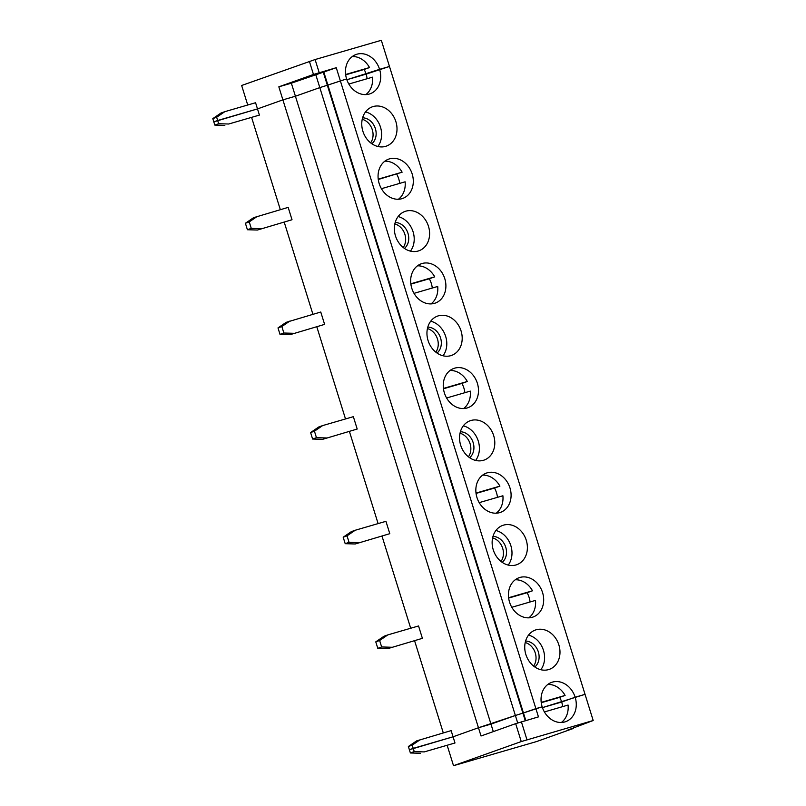 <?xml version="1.0" encoding="UTF-8"?>
<svg xmlns="http://www.w3.org/2000/svg" width="806" height="806" viewBox="0 0 806 806"><rect width="100%" height="100%" fill="white"/><g stroke="black" fill="none" stroke-linecap="round" stroke-linejoin="round"><path stroke-width="1.21" d="M323.81 72.026L336.263 67.704L313.474 74.474L278.836 86.816L282.896 99.863L295.419 96.226L319.811 87.612L295.419 96.226L291.349 83.179L323.81 72.026L327.881 85.073L319.811 87.612L515.377 715.496L490.975 724.11L295.419 96.226L282.896 99.863L478.462 727.747L515.377 715.496L517.704 722.972M336.263 67.704L535.889 708.635L542.156 706.812A20.865 17.178 -109.6 0 1 551.657 682.37A20.865 17.178 -109.6 0 1 575.152 697.22L585.045 694.349L389.479 66.465L379.586 69.336A20.865 17.178 -109.6 0 1 370.085 93.788A20.865 17.178 -109.6 0 1 346.59 78.928L327.337 85.234L522.903 713.119L515.377 715.496L523.447 712.957L525.804 720.554M216.653 117.243L212.804 118.623L213.812 121.857L217.66 120.487L216.653 117.243L224.844 111.661L255.573 102.725L257.497 108.911L282.896 99.863L257.497 108.911L213.812 121.857L214.819 125.091L218.668 123.721L228.692 124.013L259.421 115.087L257.497 108.911L217.66 120.487L218.668 123.721M348.827 84.046L372.513 77.164A20.865 17.178 -109.6 0 1 365.823 94.604M319.196 72.661L315.106 59.543L381.329 40.3L389.479 66.465L366.115 74.132A20.865 17.178 -109.6 0 1 367.093 78.736M292.014 219.736L257.436 230.032L292.014 219.736L288.165 207.374L253.588 217.68L245.397 223.262L247.412 229.74L251.26 228.37L261.285 228.662M251.653 117.595L280.327 209.651M284.246 222.244L312.919 314.3M316.839 326.893L345.512 418.949M349.431 431.542L378.105 523.598M382.024 536.192L410.697 628.247M414.616 640.841L443.29 732.896M420.41 739.545L412.219 745.137L408.37 746.507L416.561 740.916L451.138 730.619L453.063 736.795L478.462 727.747L490.975 724.11L493.312 731.616M259.421 115.087L228.692 124.013M324.606 324.385L290.029 334.681L324.606 324.385L320.758 312.023L286.18 322.329L277.999 327.911L280.014 334.389L283.863 333.019L293.878 333.311M357.199 429.034L322.622 439.33L357.199 429.034L353.35 416.672L322.622 425.598L314.441 431.19L316.456 437.668L326.47 437.96M389.792 533.683L355.224 543.979L389.792 533.683L385.943 521.321L355.224 530.247L347.033 535.839L349.048 542.317L359.073 542.609M422.394 638.332L387.817 648.629L422.394 638.332L418.546 625.97L387.817 634.896L379.626 640.488L381.641 646.956L391.666 647.258M352.272 56.541A20.865 17.178 -109.6 0 1 369.521 67.553L364.131 69.467A20.865 17.178 -109.6 0 1 366.115 74.132L346.852 79.734L379.586 69.336A20.865 17.178 70.4 0 0 356.091 54.476A20.865 17.178 70.4 0 0 346.59 78.928L327.881 85.073L523.447 712.957L542.156 706.812A20.865 17.178 -109.6 0 0 565.651 721.672A20.865 17.178 -109.6 0 0 575.152 697.22L561.681 702.026A20.865 17.178 -109.6 0 1 562.659 706.63M257.436 216.31L249.245 221.892L245.397 223.262M224.844 125.393L214.819 125.091M370.629 142.843A14.387 11.848 70.4 0 0 372.07 129.061A14.387 11.848 70.4 0 0 362.237 119.288M389.479 158.863A20.865 17.178 -109.6 0 1 412.027 173.502A20.865 17.178 -109.6 0 1 402.688 198.437A20.865 17.178 -109.6 0 1 379.505 184.544A20.865 17.178 -109.6 0 1 388.683 159.125A20.865 17.178 -109.6 0 1 389.479 158.863M385.59 146.37A20.865 17.178 70.4 0 0 386.386 146.108A20.865 17.178 70.4 0 0 395.565 120.688A20.865 17.178 70.4 0 0 372.382 106.805A20.865 17.178 70.4 0 0 363.043 131.741A20.865 17.178 70.4 0 0 385.59 146.37M422.072 263.512A20.865 17.178 -109.6 0 1 444.62 278.151A20.865 17.178 -109.6 0 1 435.28 303.086A20.865 17.178 -109.6 0 1 412.098 289.193A20.865 17.178 -109.6 0 1 421.276 263.774A20.865 17.178 -109.6 0 1 422.072 263.512M418.183 251.019A20.865 17.178 70.4 0 0 418.979 250.757A20.865 17.178 70.4 0 0 428.157 225.337A20.865 17.178 70.4 0 0 404.975 211.444A20.865 17.178 70.4 0 0 395.635 236.39A20.865 17.178 70.4 0 0 418.183 251.019M454.665 368.161A20.865 17.178 -109.6 0 1 477.212 382.8A20.865 17.178 -109.6 0 1 467.873 407.735A20.865 17.178 -109.6 0 1 444.69 393.842A20.865 17.178 -109.6 0 1 453.869 368.423A20.865 17.178 -109.6 0 1 454.665 368.161M450.776 355.668A20.865 17.178 70.4 0 0 451.572 355.406A20.865 17.178 70.4 0 0 460.75 329.986A20.865 17.178 70.4 0 0 437.577 316.093A20.865 17.178 70.4 0 0 428.228 341.029A20.865 17.178 70.4 0 0 450.776 355.668M487.267 472.81A20.865 17.178 -109.6 0 1 509.815 487.439A20.865 17.178 -109.6 0 1 500.466 512.384A20.865 17.178 -109.6 0 1 477.283 498.491A20.865 17.178 -109.6 0 1 486.461 473.072A20.865 17.178 -109.6 0 1 487.267 472.81M483.368 460.317A20.865 17.178 70.4 0 0 484.174 460.055A20.865 17.178 70.4 0 0 493.353 434.635A20.865 17.178 70.4 0 0 470.17 420.742A20.865 17.178 70.4 0 0 460.82 445.678A20.865 17.178 70.4 0 0 483.368 460.317M519.86 577.459A20.865 17.178 -109.6 0 1 542.408 592.088A20.865 17.178 -109.6 0 1 533.058 617.023A20.865 17.178 -109.6 0 1 509.886 603.14A20.865 17.178 -109.6 0 1 519.064 577.721A20.865 17.178 -109.6 0 1 519.86 577.459M515.961 564.966A20.865 17.178 70.4 0 0 516.767 564.704A20.865 17.178 70.4 0 0 525.945 539.285A20.865 17.178 70.4 0 0 502.763 525.391A20.865 17.178 70.4 0 0 493.413 550.327A20.865 17.178 70.4 0 0 515.961 564.966M548.564 669.605A20.865 17.178 70.4 0 0 549.36 669.353A20.865 17.178 70.4 0 0 558.538 643.934A20.865 17.178 70.4 0 0 535.355 630.04A20.865 17.178 70.4 0 0 526.016 654.976A20.865 17.178 70.4 0 0 548.564 669.605M377.843 146.491A20.865 17.178 70.4 0 0 380.17 126.179A20.865 17.178 70.4 0 0 365.531 111.913M371.848 143.76A14.387 11.848 70.4 0 0 375.153 127.963A14.387 11.848 70.4 0 0 362.609 117.817M384.865 161.19A20.865 17.178 -109.6 0 1 402.113 172.202L378.226 179.144M402.113 172.202L378.276 179.486M410.445 251.129A20.865 17.178 70.4 0 0 412.763 230.828A20.865 17.178 70.4 0 0 398.124 216.562M404.441 248.409A14.387 11.848 70.4 0 0 407.745 232.612A14.387 11.848 70.4 0 0 395.202 222.466M417.458 265.839A20.865 17.178 -109.6 0 1 434.716 276.851L429.326 278.765A20.865 17.178 -109.6 0 1 432.278 288.034M429.326 278.765L410.869 284.125M434.716 276.851L410.818 283.793M381.419 188.695L405.116 181.813A20.865 17.178 -109.6 0 1 398.426 199.253M396.733 174.116A20.865 17.178 -109.6 0 1 399.685 183.385M249.245 221.892L251.26 228.37M257.436 230.032L247.412 229.74M403.222 247.492A14.387 11.848 70.4 0 0 404.662 233.71A14.387 11.848 70.4 0 0 394.829 223.937M408.37 746.507L409.377 749.741L453.063 736.795L454.987 742.981L424.258 751.907L414.234 751.605L413.226 748.371L453.063 736.795L478.462 727.747L481.031 735.989L515.669 723.647L538.458 716.877L535.889 708.635L522.903 713.119L525.26 720.715M412.219 745.137L413.226 748.371L409.377 749.741L410.385 752.975L414.234 751.605M387.817 648.629L377.792 648.326L381.641 646.956M540.816 669.726A20.865 17.178 70.4 0 0 543.143 649.414A20.865 17.178 70.4 0 0 528.504 635.148M533.602 666.088A14.387 11.848 70.4 0 0 535.043 652.306A14.387 11.848 70.4 0 0 525.21 642.533M511.8 607.291L535.486 600.399A20.865 17.178 -109.6 0 1 528.796 617.839M534.821 666.995A14.387 11.848 70.4 0 0 538.116 651.208A14.387 11.848 70.4 0 0 525.583 641.052M593.196 720.514L567.847 730.045L573.54 728.392L536.584 741.56L453.516 765.7L521.25 741.57L593.196 720.514L585.045 694.349L542.418 707.618L561.681 702.026A20.865 17.178 -109.6 0 0 559.696 697.361L541.239 702.721M547.838 684.425A20.865 17.178 -109.6 0 1 565.087 695.437L541.199 702.379M565.087 695.437L559.696 697.361M515.236 579.776A20.865 17.178 -109.6 0 1 532.494 590.788L527.104 592.712A20.865 17.178 -109.6 0 1 530.066 601.981M379.626 640.488L375.777 641.858L377.792 648.326M375.777 641.858L383.968 636.266L387.817 634.896M502.229 562.346A14.387 11.848 70.4 0 0 505.523 546.559A14.387 11.848 70.4 0 0 492.99 536.403M501.01 561.439A14.387 11.848 70.4 0 0 502.45 547.657A14.387 11.848 70.4 0 0 492.617 537.884M479.207 502.642L502.894 495.761A20.865 17.178 -109.6 0 1 496.204 513.2M355.224 543.979L345.2 543.687L349.048 542.317M508.223 565.077A20.865 17.178 70.4 0 0 510.551 544.765A20.865 17.178 70.4 0 0 495.912 530.499M527.104 592.712L508.646 598.072M532.494 590.788L508.606 597.73M482.643 475.127A20.865 17.178 -109.6 0 1 499.901 486.139L494.511 488.063A20.865 17.178 -109.6 0 1 497.473 497.332M347.033 535.839L343.185 537.209L345.2 543.687M343.185 537.209L351.376 531.617L355.224 530.247M469.636 457.697A14.387 11.848 70.4 0 0 472.931 441.91A14.387 11.848 70.4 0 0 460.397 431.754M468.417 456.79A14.387 11.848 70.4 0 0 469.858 443.008A14.387 11.848 70.4 0 0 460.025 433.235M446.615 397.993L470.301 391.112A20.865 17.178 -109.6 0 1 463.611 408.551M322.622 439.33L312.607 439.038L316.456 437.668M475.631 460.428A20.865 17.178 70.4 0 0 477.958 440.116A20.865 17.178 70.4 0 0 463.309 425.85M494.511 488.063L476.054 493.423M499.901 486.139L476.014 493.081M450.05 370.488A20.865 17.178 -109.6 0 1 467.309 381.49L461.919 383.414A20.865 17.178 -109.6 0 1 464.871 392.683M314.441 431.19L310.592 432.56L312.607 439.038M310.592 432.56L318.773 426.968L322.622 425.598M437.043 353.048A14.387 11.848 70.4 0 0 440.338 337.261A14.387 11.848 70.4 0 0 427.795 327.105M435.814 352.141A14.387 11.848 70.4 0 0 437.255 338.359A14.387 11.848 70.4 0 0 427.432 328.586M414.022 293.344L437.708 286.462A20.865 17.178 -109.6 0 1 431.019 303.902M290.029 334.681L280.014 334.389M443.038 355.778A20.865 17.178 70.4 0 0 445.355 335.477A20.865 17.178 70.4 0 0 430.716 321.201M461.919 383.414L443.461 388.774M467.309 381.49L443.421 388.442M290.029 320.949L281.848 326.541L283.863 333.019M281.848 326.541L277.999 327.911M369.521 67.553L345.633 74.495M364.131 69.467L345.673 74.837M291.349 83.179L278.836 86.816M315.106 59.543L241.649 85.486L247.724 105.012M323.266 72.187L327.337 85.234L319.811 87.612L315.75 74.565M212.804 118.623L220.995 113.031L224.844 111.661M424.258 751.907L454.987 742.981M447.219 745.49L453.516 765.7M420.41 753.278L410.385 752.975M544.393 711.94L568.079 705.048A20.865 17.178 -109.6 0 1 561.389 722.488M313.474 74.474L309.383 61.357M526.973 739.757L521.391 721.833M521.25 741.57L515.669 723.647"/></g></svg>
